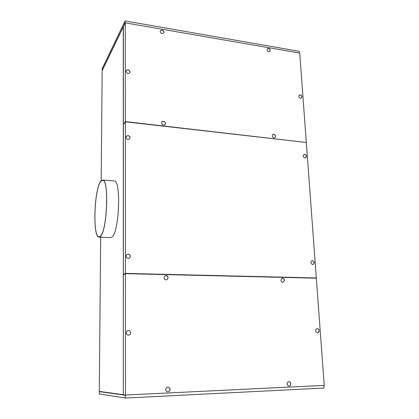 <?xml version="1.0" encoding="UTF-8"?>
<svg xmlns="http://www.w3.org/2000/svg" width="419" height="419" viewBox="0 0 419 419"><rect width="100%" height="100%" fill="white"/><g stroke="black" fill="none" stroke-linecap="round" stroke-linejoin="round"><path stroke-width="0.63" d="M125.077 20.95L125.082 23.008L102.157 70.476L102.178 68.664L125.077 20.95L299.26 51.322L299.386 53.019M125.417 273.644L123.338 274.848L123.317 394.729L125.496 395.033L324.233 385.386L316.329 278.185L125.417 273.644L125.496 395.033M306.053 142.455L125.318 121.578L123.5 124.501M305.723 142.418L125.412 121.814M123.338 274.602L123.359 124.705L125.318 121.803L125.417 273.392L123.338 274.602L125.538 273.644M315.69 278.122L316.314 277.959L306.326 142.486L125.318 121.803M123.359 124.485L123.375 26.743L125.255 22.851L299.737 53.082L306.31 142.287M160.367 30.802C161.996 29.723 163.18 30.22 163.918 32.3L163.74 33.049M163.986 32.184L163.771 32.996C162.153 34.128 160.964 33.646 160.199 31.535L160.404 30.739C162.022 29.592 163.211 30.074 163.986 32.184M267.338 48.876C268.736 48.258 269.705 48.808 270.245 50.542L269.93 51.547M267.029 49.871L267.385 48.824C268.783 48.133 269.773 48.672 270.339 50.442L269.977 51.5C268.579 52.181 267.594 51.642 267.029 49.871M272.717 134.525C274.131 134.038 275.063 134.63 275.513 136.301L274.984 137.615M275.613 136.227L275.032 137.584C273.607 138.118 272.664 137.532 272.198 135.829L272.769 134.483C274.194 133.939 275.142 134.52 275.613 136.227M299.203 95.129C300.543 94.657 301.444 95.233 301.905 96.862L301.476 98.046M298.778 96.307L299.255 95.087C300.601 94.547 301.523 95.113 302.015 96.773L301.528 98.009C300.177 98.533 299.26 97.967 298.778 96.307M126.198 70.612C127.931 69.36 129.193 69.837 129.979 72.047L129.796 72.817M126.019 71.361L126.229 70.554C127.952 69.245 129.225 69.706 130.042 71.942L129.822 72.77C128.094 74.063 126.826 73.592 126.019 71.361M161.949 121.929C163.661 120.944 164.835 121.479 165.463 123.532L165.112 124.616M161.608 122.992L161.985 121.877C163.698 120.845 164.882 121.369 165.536 123.448L165.144 124.579C163.431 125.595 162.253 125.066 161.608 122.992M111.297 395.808L125.291 398.05L324.039 388.046L323.856 385.611L323.552 385.6M315.696 278.169L125.538 273.471M125.417 273.392L316.314 277.959M100.298 236.552C107.117 231.927 109.312 179.295 102.728 180.029L100.806 181.144C94.181 188.786 92.494 237.185 98.963 237.112L100.298 236.552M100.303 236.326C107.065 231.728 109.239 179.531 102.707 180.259L100.801 181.364C94.228 188.932 92.552 236.955 98.973 236.882L100.303 236.326M101.173 180.709L102.163 70.649L123.265 26.973L123.317 394.708M282.029 278.305C283.312 278.2 284.092 278.871 284.36 280.321L283.186 282.233M284.47 280.29L283.239 282.223C281.94 282.354 281.149 281.683 280.871 280.211L282.087 278.289C283.391 278.143 284.187 278.808 284.47 280.29M165.138 275.718C166.778 275.341 167.757 276.027 168.082 277.776L166.903 279.724M163.991 277.65L165.18 275.697C166.835 275.293 167.825 275.974 168.16 277.739L166.935 279.714C165.296 280.086 164.311 279.4 163.991 277.65M127.984 330.601C129.555 330.476 130.445 331.225 130.655 332.843C130.581 334.037 129.99 334.802 128.884 335.142M130.723 332.833C130.644 334.043 130.042 334.807 128.916 335.137C127.355 335.247 126.475 334.493 126.266 332.88C126.344 331.696 126.926 330.937 128.02 330.596C129.602 330.45 130.503 331.193 130.723 332.833M288.901 381.667C289.943 381.84 290.55 382.542 290.713 383.762C290.671 385.14 290.068 385.899 288.901 386.04M287.109 383.94C287.156 382.542 287.769 381.782 288.958 381.667C290.032 381.814 290.655 382.51 290.833 383.767C290.781 385.176 290.158 385.936 288.958 386.04C287.895 385.889 287.277 385.187 287.109 383.94M168.045 387.109C169.218 387.324 169.857 388.078 169.978 389.366C169.836 390.932 169.046 391.755 167.6 391.828M170.056 389.371C169.91 390.958 169.103 391.781 167.647 391.833C166.474 391.618 165.83 390.864 165.715 389.576C165.861 388.01 166.652 387.193 168.082 387.114C169.276 387.308 169.936 388.062 170.056 389.371M317.042 328.643C318.157 328.7 318.828 329.376 319.042 330.675C319.048 331.811 318.576 332.503 317.639 332.738M319.163 330.659C319.163 331.832 318.676 332.524 317.702 332.733C316.56 332.702 315.879 332.026 315.654 330.701C315.659 329.538 316.141 328.847 317.104 328.632C318.246 328.653 318.938 329.329 319.163 330.659M313.108 264.509C314.659 262.959 314.391 261.681 312.302 260.681L311.877 260.728M312.417 260.644L311.935 260.707C310.332 262.236 310.589 263.514 312.705 264.551L313.166 264.494C314.784 262.97 314.533 261.686 312.417 260.644M129.717 138.867C130.356 137.264 129.775 136.185 127.968 135.625L126.266 136.311M128.031 135.541L126.297 136.264C125.632 137.877 126.213 138.961 128.036 139.532L129.743 138.83C130.435 137.217 129.864 136.123 128.031 135.541M305.755 157.759C306.766 156.297 306.373 155.171 304.576 154.386L303.759 154.543M304.686 154.318L303.817 154.506C302.743 155.957 303.12 157.094 304.948 157.911L305.807 157.727C306.891 156.277 306.519 155.14 304.686 154.318M129.429 258.167C130.875 256.292 130.456 254.951 128.172 254.15L126.947 254.49M128.235 254.103L126.983 254.464C125.532 256.344 125.951 257.685 128.24 258.486L129.45 258.151C130.948 256.276 130.539 254.93 128.235 254.103M99.162 237.123L110.48 237.631L111.915 237.081C119.242 232.508 121.332 180.249 114.235 180.935L113.931 180.908M123.191 394.714L99.282 391.393L100.67 237.185M99.277 391.629L125.548 395.269L99.502 391.618L99.256 393.965L111.072 395.819M125.291 395.285L125.291 398.05M323.541 385.417L323.856 385.611M106.793 201.56L105.881 216.251M125.255 22.851L125.318 121.578M114.235 180.935L102.728 180.029"/></g></svg>
